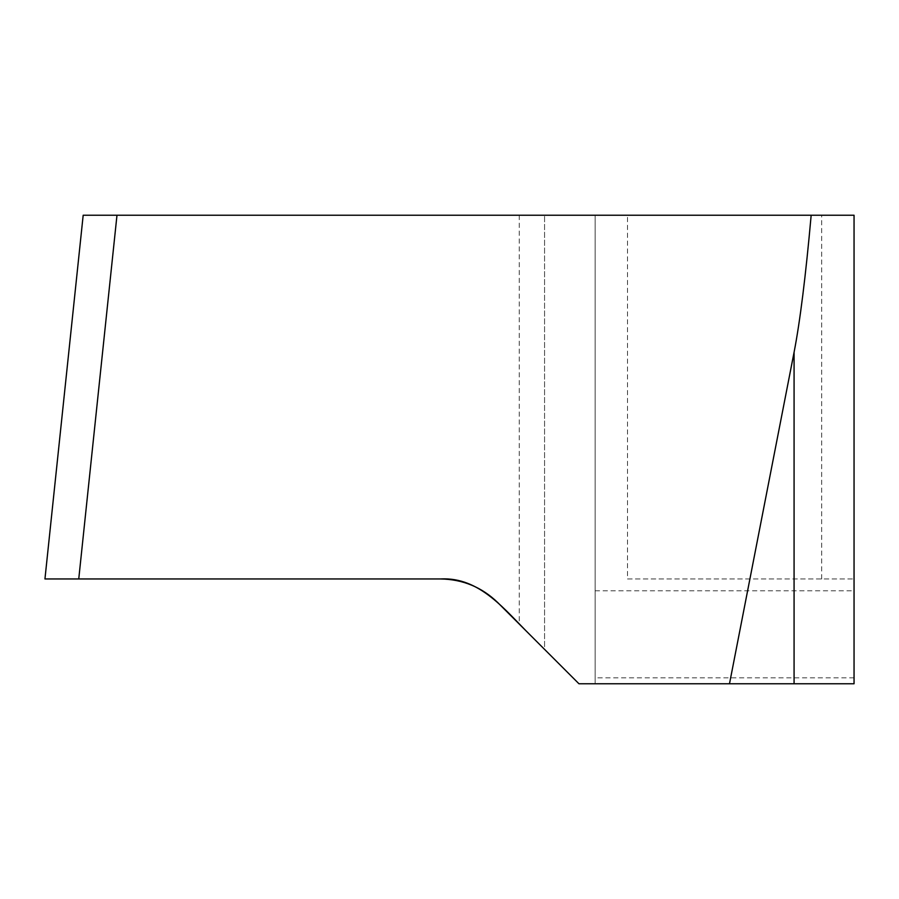 <?xml version="1.0" encoding="UTF-8"?>
<svg xmlns="http://www.w3.org/2000/svg" width="899" height="899" viewBox="0 0 899 899"><rect width="100%" height="100%" fill="white"/><g stroke="black" fill="none" stroke-linecap="round" stroke-linejoin="round"><path stroke-width="0.67" stroke-dasharray="4.5 3.37" d="M519.24 215.232L519.24 624.052L544.569 649.381L544.569 215.232L544.569 649.381L578.956 683.768L854.05 683.768L854.05 215.232L83.18 215.232L44.95 578.956L78.752 578.956L116.982 215.232M519.24 624.052L497.832 602.656C481.886 587.216 462.816 579.316 440.622 578.956L78.752 578.956M595.138 683.768L595.138 215.232L595.138 683.768M627.502 578.956L854.05 578.956L627.502 578.956L627.502 215.232M821.686 578.956L821.686 215.232M854.05 677.846L595.138 677.846M595.138 590.8L854.05 590.8"/><path stroke-width="1.35" d="M116.982 215.232L83.18 215.232L44.95 578.956L440.622 578.956C462.816 579.316 481.886 587.216 497.832 602.656L530.41 635.222C505.137 610.365 480.133 576.911 440.622 578.956L44.95 578.956L440.622 578.956C480.111 576.765 505.564 610.837 530.41 635.222L578.956 683.768L729.494 683.768L794.075 352.284C800.031 321.617 805.729 275.937 811.168 215.232L116.982 215.232L78.752 578.956M811.168 215.232L854.05 215.232L854.05 683.768L729.494 683.768M794.075 352.284L794.075 683.768"/></g></svg>
